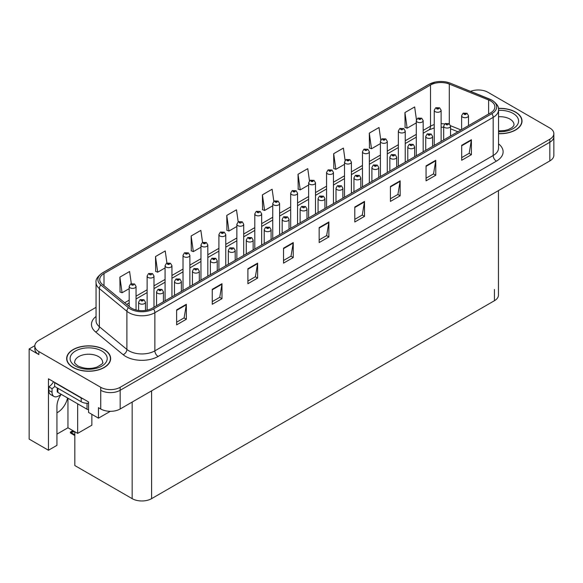 <?xml version="1.0" encoding="UTF-8"?>
<svg xmlns="http://www.w3.org/2000/svg" width="583" height="583" viewBox="0 0 583 583"><rect width="100%" height="100%" fill="white"/><g stroke="black" fill="none" stroke-linecap="round" stroke-linejoin="round"><path stroke-width="0.87" d="M61.047 394.538A14.662 8.461 120 0 0 56.945 406.446L56.945 445.346L48.455 450.244L48.455 378.804L88.558 401.957L88.558 412.429L98.469 418.157L98.469 407.677L100.735 408.989A13.744 7.936 0 0 0 120.171 408.989L549.827 160.93A13.744 7.936 0 0 0 553.85 155.318L553.85 136.619A13.744 7.936 0 0 1 549.827 142.23A13.744 7.936 0 0 0 553.85 136.619L553.85 133.631A13.744 7.936 0 0 0 549.827 128.02L487.956 92.296A13.744 7.936 0 0 0 470.51 91.349M56.945 412.786A14.662 8.461 120 0 0 57.593 412.429A14.662 8.461 120 0 0 67.562 397.992M110.318 411.314L98.469 418.157M478.76 89.979L477.717 89.979M96.049 307.343L38.864 340.355A13.744 7.936 0 0 0 34.842 345.967A13.744 7.936 0 0 0 38.864 351.578L100.735 387.294A13.744 7.936 0 0 0 120.171 387.294L120.171 390.289L549.827 142.23L120.171 390.289A13.744 7.936 0 0 1 100.735 390.289A13.744 7.936 0 0 0 120.171 390.289L120.171 408.989M34.849 345.668L29.15 348.955L29.15 439.101L48.455 450.244M29.15 348.955L38.864 354.566A13.744 7.936 0 0 1 34.842 348.955L34.842 345.967M498.458 190.59L498.458 295.1A13.744 7.936 180 0 1 494.435 300.711L151.595 498.647A13.744 7.936 180 0 1 132.159 498.647L74.821 465.547L74.821 431.733L71.097 432.229L70.412 432.819L71.097 432.601L74.821 434.75M56.945 434.124L67.956 427.769L77.67 433.38L91.859 425.189L91.859 414.338M77.67 433.38L77.67 403.83M67.956 427.769L67.956 398.218M498.538 133.704A21.986 12.695 0 0 0 522.025 121.038A21.986 12.695 0 0 0 515.583 112.067A21.986 12.695 0 0 0 498.414 108.38M104.204 349.574A21.986 12.695 0 0 0 80.243 346.819A21.986 12.695 0 0 0 66.666 358.552A21.986 12.695 0 0 0 73.108 367.53A21.986 12.695 0 0 0 97.069 370.278A21.986 12.695 0 0 0 110.646 358.552A21.986 12.695 0 0 0 104.204 349.574M490.58 100.917A14.662 8.461 180 0 1 494.872 106.9A14.662 8.461 180 0 1 490.58 112.891L152.272 308.203A14.662 8.461 180 0 1 129.9 307.073L102.368 284.373A14.662 8.461 180 0 1 99.715 279.519A14.662 8.461 180 0 1 104.007 273.536L430.524 85.023A14.662 8.461 180 0 1 449.296 84.076L488.62 99.97A14.662 8.461 180 0 1 490.58 100.917M491.877 100.167A16.492 9.525 0 0 0 489.676 99.103L450.353 83.209A16.492 9.525 0 0 0 446.389 82.028A16.492 9.525 0 0 0 435.392 82.028A16.492 9.525 0 0 0 429.226 84.273L102.71 272.786A16.492 9.525 0 0 0 100.866 284.978L128.398 307.686A16.492 9.525 0 0 0 153.569 308.954L491.877 113.634A16.492 9.525 0 0 0 491.877 100.167M176.634 309.886L176.634 324.855L186.349 319.244L186.349 304.282L176.634 309.886M176.634 322.195L184.119 317.873L186.312 304.778A3.666 2.113 -120 0 0 186.349 304.282M184.053 317.917L186.349 319.244M212.263 289.321L212.263 304.282L221.985 298.671L221.985 283.71L212.263 289.321M212.263 301.622L219.747 297.301L221.941 284.205A3.666 2.113 -120 0 0 221.985 283.71M219.682 297.345L221.985 298.671M247.899 268.748L247.899 283.71L257.613 278.098L257.613 263.137L247.899 268.748M247.899 281.057L255.383 276.736L257.577 263.633A3.666 2.113 -120 0 0 257.613 263.137M255.318 276.772L257.613 278.098M283.527 248.176L283.527 263.137L293.242 257.526L293.242 242.564L283.527 248.176M283.527 260.484L291.012 256.163L293.205 243.06A3.666 2.113 -120 0 0 293.242 242.564M290.946 256.199L293.242 257.526M461.685 145.313L461.685 160.281L471.407 154.67L471.407 139.709L461.685 145.313M461.685 157.621L469.169 153.3L471.363 140.204A3.666 2.113 -120 0 0 471.407 139.709M469.104 153.344L471.407 154.67M426.056 165.885L426.056 180.847L435.771 175.243L435.771 160.274L426.056 165.885M426.056 178.194L433.541 173.872L435.734 160.777A3.666 2.113 -120 0 0 435.771 160.274M433.475 173.909L435.771 175.243M390.421 186.458L390.421 201.419L400.142 195.808L400.142 180.847L390.421 186.458M390.421 198.767L397.905 194.445L400.098 181.349A3.666 2.113 -120 0 0 400.142 180.847M397.839 194.482L400.142 195.808M354.792 207.031L354.792 221.992L364.506 216.38L364.506 201.419L354.792 207.031M354.792 219.339L362.276 215.018L364.47 201.915A3.666 2.113 -120 0 0 364.506 201.419M362.211 215.054L364.506 216.38M319.156 227.603L319.156 242.564L328.878 236.953L328.878 221.992L319.156 227.603M319.156 239.912L326.64 235.59L328.834 222.487A3.666 2.113 -120 0 0 328.878 221.992M326.575 235.627L328.878 236.953M120.171 387.294L549.827 139.235A13.744 7.936 0 0 0 553.85 133.631M207.825 276.131L207.825 244.969A3.432 1.982 180 0 1 205.704 246.798A3.432 1.982 180 0 1 201.966 246.369A3.432 1.982 180 0 1 200.96 244.969L202.33 242.579A2.288 1.377 57.8 0 1 203.547 242.652A1.144 0.663 0 0 0 203.584 243.563A1.144 0.663 0 0 0 205.201 243.563A1.144 0.663 0 0 0 205.201 242.63A1.144 0.663 0 0 0 203.62 242.608A2.288 1.261 -117.9 0 0 202.549 242.455L200.865 230.372L191.144 235.984L191.304 250.85M166.927 263.05L165.229 250.945L155.515 256.556L155.668 271.423M131.306 283.666L129.601 271.518L119.879 277.122L120.04 291.996M309.464 180.839L307.758 168.655L298.037 174.266L298.197 189.14M345.114 160.391L343.387 148.082L333.673 153.693L333.826 168.567M380.772 140.007L379.023 127.509L369.301 133.121L369.462 147.995M416.451 119.755L414.651 106.944L404.937 112.548L405.09 127.422M238.192 221.875L236.494 209.8L226.772 215.411L226.933 230.278M273.828 201.339L272.123 189.227L262.408 194.839L262.561 209.712M262.408 194.839L264.602 210.47L272.742 205.77M264.602 210.47L262.408 209.647M298.037 174.266L300.23 189.898L308.626 185.051M300.23 189.898L298.037 189.081M333.673 153.693L335.866 169.325L344.517 164.333M335.866 169.325L333.673 168.509M369.301 133.121L371.495 148.752L380.408 143.607M371.495 148.752L369.301 147.936M404.937 112.548L407.131 128.18L416.298 122.889M407.131 128.18L404.937 127.364M226.772 215.411L228.966 231.043L236.851 226.496M228.966 231.043L226.772 230.219M191.144 235.984L193.337 251.616L200.96 247.214M193.337 251.616L191.144 250.792M155.515 256.556L157.709 272.188L165.069 267.94M157.709 272.188L155.515 271.365M119.879 277.122L122.073 292.761L129.178 288.658M122.073 292.761L119.879 291.937M136.05 309.981L136.05 286.406A3.432 1.982 180 0 1 133.922 288.242A3.432 1.982 180 0 1 130.184 287.813A3.432 1.982 180 0 1 129.178 286.406L130.548 284.023A2.288 1.377 57.8 0 1 131.765 284.089A1.144 0.663 0 0 0 131.802 285.007A1.144 0.663 0 0 0 133.42 285.007A1.144 0.663 0 0 0 133.42 284.074A1.144 0.663 0 0 0 131.838 284.052L132.305 284.344M131.838 284.052A2.288 1.261 -117.9 0 0 130.767 283.899A2.288 1.261 -117.9 0 0 130.665 283.965M132.275 284.715L131.765 284.089M132.29 284.723L132.275 284.358M73.815 431.15L72.627 431.427L72.277 431.223L73.218 430.808M145.473 310.433L145.473 302.213A3.432 1.982 180 0 1 143.352 304.042A3.432 1.982 180 0 1 139.607 303.612A3.432 1.982 180 0 1 138.601 302.213L139.971 299.83A2.288 1.377 57.8 0 1 141.195 299.895A1.144 0.663 0 0 0 141.224 300.806A1.144 0.663 0 0 0 142.85 300.806A1.144 0.663 0 0 0 142.85 299.873A1.144 0.663 0 0 0 141.261 299.851L142.492 300.34L141.713 300.529L141.195 299.895M141.727 300.536L141.727 300.143M141.261 299.851A2.288 1.261 -117.9 0 0 140.19 299.698A2.288 1.261 -117.9 0 0 140.095 299.764M141.713 300.529L141.698 300.165M72.941 430.648L70.412 432.061L70.412 432.819M70.412 432.061L71.097 432.229M153.992 307.212L153.992 276.05A3.432 1.982 180 0 1 151.871 277.88A3.432 1.982 180 0 1 148.126 277.45A3.432 1.982 180 0 1 147.12 276.05L148.49 273.66A2.288 1.377 57.8 0 1 149.714 273.733A1.144 0.663 0 0 0 149.744 274.644A1.144 0.663 0 0 0 151.369 274.644A1.144 0.663 0 0 0 151.369 273.711A1.144 0.663 0 0 0 149.78 273.689L150.246 273.981M149.78 273.689A2.288 1.261 -117.9 0 0 148.709 273.536A2.288 1.261 -117.9 0 0 148.614 273.602M150.217 273.995L149.714 273.733M171.941 296.856L171.941 265.688A3.432 1.982 180 0 1 169.813 267.517A3.432 1.982 180 0 1 166.075 267.087A3.432 1.982 180 0 1 165.069 265.688L166.439 263.305A2.288 1.377 57.8 0 1 167.656 263.37A1.144 0.663 0 0 0 167.693 264.281A1.144 0.663 0 0 0 169.31 264.281A1.144 0.663 0 0 0 169.31 263.348A1.144 0.663 0 0 0 167.729 263.327L168.961 263.815L168.181 264.004L167.656 263.37M168.196 264.012L168.196 263.625M167.729 263.327A2.288 1.261 -117.9 0 0 166.658 263.173A2.288 1.261 -117.9 0 0 166.556 263.239M189.883 286.493L189.883 255.325A3.432 1.982 180 0 1 187.762 257.161A3.432 1.982 180 0 1 184.017 256.731A3.432 1.982 180 0 1 183.011 255.325L184.381 252.942A2.288 1.377 57.8 0 1 185.605 253.007A1.144 0.663 0 0 0 185.634 253.926A1.144 0.663 0 0 0 187.26 253.926A1.144 0.663 0 0 0 187.26 252.986A1.144 0.663 0 0 0 185.671 252.971L186.903 253.459L186.123 253.641L185.605 253.007M185.671 252.971A2.288 1.261 -117.9 0 0 184.6 252.818A2.288 1.261 -117.9 0 0 184.505 252.876M163.415 301.768L163.415 291.85A3.432 1.982 180 0 1 161.294 293.686A3.432 1.982 180 0 1 157.556 293.256A3.432 1.982 180 0 1 156.55 291.85L157.92 289.467A2.288 1.377 57.8 0 1 159.137 289.532A1.144 0.663 0 0 0 159.174 290.451A1.144 0.663 0 0 0 160.791 290.451A1.144 0.663 0 0 0 160.791 289.511A1.144 0.663 0 0 0 159.21 289.496L160.442 289.977L159.662 290.166L159.137 289.532M159.676 290.174L159.676 289.787M159.21 289.496A2.288 1.261 -117.9 0 0 158.139 289.336A2.288 1.261 -117.9 0 0 158.037 289.401M181.364 291.413L181.364 281.487A3.432 1.982 180 0 1 179.243 283.323A3.432 1.982 180 0 1 175.498 282.893A3.432 1.982 180 0 1 174.492 281.487L175.862 279.104A2.288 1.377 57.8 0 1 177.086 279.17A1.144 0.663 0 0 0 177.115 280.088A1.144 0.663 0 0 0 178.741 280.088A1.144 0.663 0 0 0 178.741 279.155A1.144 0.663 0 0 0 177.152 279.133L178.383 279.621L177.604 279.804L177.086 279.17M177.618 279.818L177.618 279.425M177.152 279.133A2.288 1.261 -117.9 0 0 176.081 278.98A2.288 1.261 -117.9 0 0 175.986 279.046M177.604 279.804L177.589 279.439M199.306 281.05L199.306 271.131A3.432 1.982 180 0 1 197.185 272.961A3.432 1.982 180 0 1 193.447 272.531A3.432 1.982 180 0 1 192.441 271.131L193.811 268.748A2.288 1.377 57.8 0 1 195.028 268.814A1.144 0.663 0 0 0 195.065 269.725A1.144 0.663 0 0 0 196.682 269.725A1.144 0.663 0 0 0 196.682 268.792A1.144 0.663 0 0 0 195.101 268.77L195.567 269.062M195.101 268.77A2.288 1.261 -117.9 0 0 194.03 268.617A2.288 1.261 -117.9 0 0 193.928 268.683M195.538 269.441L195.028 268.814M195.553 269.448L195.538 269.084M217.255 270.687L217.255 260.769A3.432 1.982 180 0 1 215.134 262.598A3.432 1.982 180 0 1 211.389 262.168A3.432 1.982 180 0 1 210.383 260.769L211.753 258.386A2.288 1.377 57.8 0 1 212.977 258.451A1.144 0.663 0 0 0 213.006 259.369A1.144 0.663 0 0 0 214.631 259.369A1.144 0.663 0 0 0 214.631 258.429A1.144 0.663 0 0 0 213.043 258.407L214.274 258.896L213.495 259.085L212.977 258.451M213.509 259.092L213.509 258.706M213.043 258.407A2.288 1.261 -117.9 0 0 211.972 258.254A2.288 1.261 -117.9 0 0 211.869 258.32M213.495 259.085L213.48 258.721M61.317 394.385L58.533 395.995A9.16 5.291 -60 0 1 53.949 396.447A9.16 5.291 -60 0 1 52.055 392.25L52.055 388.664L48.812 386.791A9.16 5.291 120 0 0 53.519 381.727M54.715 386.463A9.16 5.291 -60 0 1 52.055 388.664M53.949 396.447L50.706 394.574A9.16 5.291 -60 0 1 48.812 390.384L48.812 386.791M83.274 398.91A9.16 5.291 180 0 1 81.205 398.014L54.642 382.674A9.16 5.291 0 0 0 54.919 382.535M81.205 398.014L81.205 401.753A9.16 5.291 0 0 0 88.558 403.276M54.642 382.674L54.642 386.42L81.205 401.753M498.436 108.511A21.76 12.564 180 0 1 515.423 112.162A21.76 12.564 180 0 1 521.8 121.038A21.76 12.564 180 0 1 498.538 133.573M104.044 349.669A21.76 12.564 180 0 1 110.413 358.552A21.76 12.564 180 0 1 96.982 370.161A21.76 12.564 180 0 1 73.269 367.436A21.76 12.564 180 0 1 66.892 358.552A21.76 12.564 180 0 1 80.33 346.943A21.76 12.564 180 0 1 104.044 349.669M88.558 409.616A2.288 1.319 180 0 1 87.035 409.23L57.885 392.403A2.288 1.319 180 0 1 57.214 391.47L57.214 387.899M204.086 243.293L204.713 242.907L204.072 243.286L203.547 242.652M203.62 242.608L204.086 242.9M207.825 244.969L206.346 242.513L202.549 242.455A2.288 1.261 -117.9 0 0 202.447 242.521M225.774 265.768L225.774 234.606A3.432 1.982 180 0 1 223.653 236.436A3.432 1.982 180 0 1 219.908 236.006A3.432 1.982 180 0 1 218.902 234.606L220.272 232.223A2.288 1.377 57.8 0 1 221.496 232.289A1.144 0.663 0 0 0 221.525 233.2A1.144 0.663 0 0 0 223.151 233.2A1.144 0.663 0 0 0 223.151 232.267A1.144 0.663 0 0 0 221.562 232.245L222.793 232.734L222.014 232.923L221.496 232.289M221.562 232.245A2.288 1.261 -117.9 0 0 220.491 232.092A2.288 1.261 -117.9 0 0 220.396 232.158M243.716 255.412L243.716 224.244A3.432 1.982 180 0 1 241.595 226.08A3.432 1.982 180 0 1 237.857 225.65A3.432 1.982 180 0 1 236.851 224.244L238.221 221.861A2.288 1.377 57.8 0 1 239.438 221.926A1.144 0.663 0 0 0 239.475 222.844A1.144 0.663 0 0 0 241.092 222.844A1.144 0.663 0 0 0 241.092 221.904A1.144 0.663 0 0 0 239.511 221.89L239.977 222.181M239.511 221.89A2.288 1.261 -117.9 0 0 238.44 221.729A2.288 1.261 -117.9 0 0 238.338 221.795M239.948 222.553L239.438 221.926M239.963 222.56L239.948 222.196M235.197 260.331L235.197 250.406A3.432 1.982 180 0 1 233.076 252.242A3.432 1.982 180 0 1 229.338 251.812A3.432 1.982 180 0 1 228.332 250.406L229.702 248.023A2.288 1.377 57.8 0 1 230.919 248.088A1.144 0.663 0 0 0 230.955 249.007A1.144 0.663 0 0 0 232.573 249.007A1.144 0.663 0 0 0 232.573 248.074A1.144 0.663 0 0 0 230.992 248.052L231.458 248.343M230.992 248.052A2.288 1.261 -117.9 0 0 229.921 247.899A2.288 1.261 -117.9 0 0 229.819 247.964M231.429 248.715L230.919 248.088M231.444 248.722L231.429 248.358M253.146 249.969L253.146 240.05A3.432 1.982 180 0 1 251.025 241.879A3.432 1.982 180 0 1 247.279 241.449A3.432 1.982 180 0 1 246.274 240.05L247.644 237.66A2.288 1.377 57.8 0 1 248.868 237.733A1.144 0.663 0 0 0 248.897 238.644A1.144 0.663 0 0 0 250.522 238.644A1.144 0.663 0 0 0 250.522 237.711A1.144 0.663 0 0 0 248.934 237.689L250.165 238.177L249.386 238.367L248.868 237.733M249.4 238.374L249.4 237.981M248.934 237.689A2.288 1.261 -117.9 0 0 247.862 237.536A2.288 1.261 -117.9 0 0 247.76 237.602M249.386 238.367L249.371 237.995M271.088 239.606L271.088 229.687A3.432 1.982 180 0 1 268.967 231.517A3.432 1.982 180 0 1 265.229 231.087A3.432 1.982 180 0 1 264.216 229.687L265.593 227.304A2.288 1.377 57.8 0 1 266.81 227.37A1.144 0.663 0 0 0 266.846 228.281A1.144 0.663 0 0 0 268.464 228.281A1.144 0.663 0 0 0 268.464 227.348A1.144 0.663 0 0 0 266.883 227.326L268.114 227.815L267.335 228.004L266.81 227.37M267.342 228.011L267.342 227.625M266.883 227.326A2.288 1.261 -117.9 0 0 265.812 227.173A2.288 1.261 -117.9 0 0 265.71 227.239M261.665 245.049L261.665 213.881A3.432 1.982 180 0 1 259.544 215.717A3.432 1.982 180 0 1 255.799 215.287A3.432 1.982 180 0 1 254.793 213.881L256.163 211.498A2.288 1.377 57.8 0 1 257.387 211.563A1.144 0.663 0 0 0 257.416 212.482A1.144 0.663 0 0 0 259.041 212.482A1.144 0.663 0 0 0 259.041 211.549A1.144 0.663 0 0 0 257.453 211.527L257.919 211.818M257.453 211.527A2.288 1.261 -117.9 0 0 256.382 211.374A2.288 1.261 -117.9 0 0 256.28 211.44M257.89 212.19L257.387 211.563M257.905 212.197L257.89 211.833M279.607 234.687L279.607 203.525A3.432 1.982 180 0 1 277.486 205.354A3.432 1.982 180 0 1 273.748 204.924A3.432 1.982 180 0 1 272.742 203.525L274.112 201.142A2.288 1.377 57.8 0 1 275.329 201.208A1.144 0.663 0 0 0 275.365 202.119A1.144 0.663 0 0 0 276.983 202.119A1.144 0.663 0 0 0 276.983 201.186A1.144 0.663 0 0 0 275.402 201.164L276.634 201.652L275.854 201.842L275.329 201.208M275.861 201.849L275.861 201.456M275.402 201.164A2.288 1.261 -117.9 0 0 274.331 201.011A2.288 1.261 -117.9 0 0 274.229 201.077M297.556 224.331L297.556 193.162A3.432 1.982 180 0 1 295.435 194.992A3.432 1.982 180 0 1 291.689 194.562A3.432 1.982 180 0 1 290.684 193.162L292.054 190.779A2.288 1.377 57.8 0 1 293.278 190.845A1.144 0.663 0 0 0 293.307 191.763A1.144 0.663 0 0 0 294.932 191.763A1.144 0.663 0 0 0 294.932 190.823A1.144 0.663 0 0 0 293.344 190.801L294.575 191.29L293.796 191.479L293.278 190.845M293.344 190.801A2.288 1.261 -117.9 0 0 292.272 190.648A2.288 1.261 -117.9 0 0 292.17 190.714M315.498 213.968L315.498 182.8A3.432 1.982 180 0 1 313.377 184.636A3.432 1.982 180 0 1 309.639 184.206A3.432 1.982 180 0 1 308.626 182.8L310.003 180.417A2.288 1.377 57.8 0 1 311.22 180.482A1.144 0.663 0 0 0 311.256 181.4A1.144 0.663 0 0 0 312.874 181.4A1.144 0.663 0 0 0 312.874 180.468A1.144 0.663 0 0 0 311.293 180.446L312.524 180.934L311.737 181.116L311.22 180.482M311.752 181.124L311.752 180.737M311.293 180.446A2.288 1.261 -117.9 0 0 310.222 180.293A2.288 1.261 -117.9 0 0 310.12 180.358M333.447 203.605L333.447 172.444A3.432 1.982 180 0 1 331.326 174.273A3.432 1.982 180 0 1 327.58 173.843A3.432 1.982 180 0 1 326.575 172.444L327.945 170.054A2.288 1.377 57.8 0 1 329.169 170.127A1.144 0.663 0 0 0 329.198 171.038A1.144 0.663 0 0 0 330.823 171.038A1.144 0.663 0 0 0 330.823 170.105A1.144 0.663 0 0 0 329.235 170.083L330.466 170.571L329.686 170.761L329.169 170.127M329.235 170.083A2.288 1.261 -117.9 0 0 328.163 169.93A2.288 1.261 -117.9 0 0 328.061 169.996M289.037 229.25L289.037 219.325A3.432 1.982 180 0 1 286.916 221.161A3.432 1.982 180 0 1 283.17 220.731A3.432 1.982 180 0 1 282.165 219.325L283.535 216.942A2.288 1.377 57.8 0 1 284.759 217.007A1.144 0.663 0 0 0 284.788 217.925A1.144 0.663 0 0 0 286.413 217.925A1.144 0.663 0 0 0 286.413 216.985A1.144 0.663 0 0 0 284.825 216.971L286.056 217.459L285.276 217.641L284.759 217.007M285.291 217.648L285.291 217.262M284.825 216.971A2.288 1.261 -117.9 0 0 283.753 216.81A2.288 1.261 -117.9 0 0 283.651 216.876M285.276 217.641L285.262 217.277M306.979 218.887L306.979 208.969A3.432 1.982 180 0 1 304.858 210.798A3.432 1.982 180 0 1 301.12 210.368A3.432 1.982 180 0 1 300.107 208.969L301.484 206.579A2.288 1.377 57.8 0 1 302.701 206.652A1.144 0.663 0 0 0 302.737 207.563A1.144 0.663 0 0 0 304.355 207.563A1.144 0.663 0 0 0 304.355 206.63A1.144 0.663 0 0 0 302.774 206.608L303.233 206.899M302.774 206.608A2.288 1.261 -117.9 0 0 301.702 206.455A2.288 1.261 -117.9 0 0 301.6 206.52M303.211 207.271L302.701 206.652M303.218 207.286L303.211 206.914M324.928 208.525L324.928 198.606A3.432 1.982 180 0 1 322.807 200.435A3.432 1.982 180 0 1 319.061 200.005A3.432 1.982 180 0 1 318.056 198.606L319.426 196.223A2.288 1.377 57.8 0 1 320.65 196.289A1.144 0.663 0 0 0 320.679 197.2A1.144 0.663 0 0 0 322.304 197.2A1.144 0.663 0 0 0 322.304 196.267A1.144 0.663 0 0 0 320.716 196.245L321.947 196.733L321.167 196.923L320.65 196.289M321.182 196.93L321.182 196.537M320.716 196.245A2.288 1.261 -117.9 0 0 319.644 196.092A2.288 1.261 -117.9 0 0 319.542 196.158M321.167 196.923L321.153 196.558M342.87 198.162L342.87 188.243A3.432 1.982 180 0 1 340.749 190.08A3.432 1.982 180 0 1 337.01 189.65A3.432 1.982 180 0 1 335.997 188.243L337.368 185.86A2.288 1.377 57.8 0 1 338.592 185.926A1.144 0.663 0 0 0 338.628 186.844A1.144 0.663 0 0 0 340.246 186.844A1.144 0.663 0 0 0 340.246 185.904A1.144 0.663 0 0 0 338.665 185.89L339.124 186.181M338.665 185.89A2.288 1.261 -117.9 0 0 337.593 185.729A2.288 1.261 -117.9 0 0 337.491 185.795M339.102 186.553L338.592 185.926M339.109 186.56L339.102 186.196M360.819 187.806L360.819 177.881A3.432 1.982 180 0 1 358.698 179.717A3.432 1.982 180 0 1 354.952 179.287A3.432 1.982 180 0 1 353.947 177.881L355.317 175.498A2.288 1.377 57.8 0 1 356.541 175.563A1.144 0.663 0 0 0 356.57 176.481A1.144 0.663 0 0 0 358.195 176.481A1.144 0.663 0 0 0 358.195 175.549A1.144 0.663 0 0 0 356.607 175.527L357.838 176.015L357.058 176.197L356.541 175.563M357.073 176.212L357.073 175.818M356.607 175.527A2.288 1.261 -117.9 0 0 355.535 175.374A2.288 1.261 -117.9 0 0 355.433 175.439M351.389 193.25L351.389 162.081A3.432 1.982 180 0 1 349.268 163.91A3.432 1.982 180 0 1 345.53 163.48A3.432 1.982 180 0 1 344.517 162.081L345.887 159.698A2.288 1.377 57.8 0 1 347.111 159.764A1.144 0.663 0 0 0 347.147 160.675A1.144 0.663 0 0 0 348.765 160.675A1.144 0.663 0 0 0 348.765 159.742A1.144 0.663 0 0 0 347.184 159.72L348.415 160.208L347.628 160.398L347.111 159.764M347.643 160.405L347.643 160.019M347.184 159.72A2.288 1.261 -117.9 0 0 346.113 159.567A2.288 1.261 -117.9 0 0 346.011 159.633M347.628 160.398L347.621 160.034M369.338 182.887L369.338 151.718A3.432 1.982 180 0 1 367.217 153.555A3.432 1.982 180 0 1 363.471 153.125A3.432 1.982 180 0 1 362.466 151.718L363.836 149.335A2.288 1.377 57.8 0 1 365.06 149.401A1.144 0.663 0 0 0 365.089 150.319A1.144 0.663 0 0 0 366.714 150.319A1.144 0.663 0 0 0 366.714 149.379A1.144 0.663 0 0 0 365.126 149.365L365.592 149.656M365.126 149.365A2.288 1.261 -117.9 0 0 364.054 149.204A2.288 1.261 -117.9 0 0 363.952 149.27M365.563 150.028L365.06 149.401M365.577 150.035L365.563 149.671M387.28 172.524L387.28 141.363A3.432 1.982 180 0 1 385.159 143.192A3.432 1.982 180 0 1 381.42 142.762A3.432 1.982 180 0 1 380.408 141.363L381.778 138.973A2.288 1.377 57.8 0 1 383.002 139.046A1.144 0.663 0 0 0 383.038 139.956A1.144 0.663 0 0 0 384.656 139.956A1.144 0.663 0 0 0 384.656 139.024A1.144 0.663 0 0 0 383.075 139.002L384.306 139.49L383.519 139.68L383.002 139.046M383.534 139.687L383.534 139.293M383.075 139.002A2.288 1.261 -117.9 0 0 382.003 138.849A2.288 1.261 -117.9 0 0 381.901 138.914M383.519 139.68L383.512 139.308M405.229 162.161L405.229 131A3.432 1.982 180 0 1 403.108 132.829A3.432 1.982 180 0 1 399.362 132.399A3.432 1.982 180 0 1 398.357 131L399.727 128.617A2.288 1.377 57.8 0 1 400.951 128.683A1.144 0.663 0 0 0 400.98 129.594A1.144 0.663 0 0 0 402.598 129.594A1.144 0.663 0 0 0 402.598 128.661A1.144 0.663 0 0 0 401.017 128.639L401.483 128.93M401.017 128.639A2.288 1.261 -117.9 0 0 399.945 128.486A2.288 1.261 -117.9 0 0 399.843 128.552M401.454 128.952L400.951 128.683M423.171 151.806L423.171 120.637A3.432 1.982 180 0 1 421.05 122.474A3.432 1.982 180 0 1 417.304 122.044A3.432 1.982 180 0 1 416.298 120.637L417.668 118.254A2.288 1.377 57.8 0 1 418.893 118.32A1.144 0.663 0 0 0 418.929 119.238A1.144 0.663 0 0 0 420.547 119.238A1.144 0.663 0 0 0 420.547 118.298A1.144 0.663 0 0 0 418.966 118.283L420.197 118.764L419.41 118.954L418.893 118.32M419.425 118.961L419.425 118.575M418.966 118.283A2.288 1.261 -117.9 0 0 417.894 118.123A2.288 1.261 -117.9 0 0 417.792 118.189M441.12 141.443L441.12 110.274A3.432 1.982 180 0 1 438.999 112.111A3.432 1.982 180 0 1 435.253 111.681A3.432 1.982 180 0 1 434.248 110.274L435.618 107.891A2.288 1.377 57.8 0 1 436.835 107.957A1.144 0.663 0 0 0 436.871 108.875A1.144 0.663 0 0 0 438.489 108.875A1.144 0.663 0 0 0 438.489 107.942A1.144 0.663 0 0 0 436.907 107.921L438.139 108.409L437.359 108.591L436.835 107.957M436.907 107.921A2.288 1.261 -117.9 0 0 435.836 107.768A2.288 1.261 -117.9 0 0 435.734 107.833M378.761 177.443L378.761 167.525A3.432 1.982 180 0 1 376.64 169.354A3.432 1.982 180 0 1 372.894 168.924A3.432 1.982 180 0 1 371.888 167.525L373.258 165.135A2.288 1.377 57.8 0 1 374.483 165.208A1.144 0.663 0 0 0 374.519 166.119A1.144 0.663 0 0 0 376.137 166.119A1.144 0.663 0 0 0 376.137 165.186A1.144 0.663 0 0 0 374.556 165.164L375.787 165.652L375 165.842L374.483 165.208M375.015 165.849L375.015 165.455M374.556 165.164A2.288 1.261 -117.9 0 0 373.484 165.011A2.288 1.261 -117.9 0 0 373.382 165.076M396.71 167.081L396.71 157.162A3.432 1.982 180 0 1 394.589 158.991A3.432 1.982 180 0 1 390.843 158.561A3.432 1.982 180 0 1 389.838 157.162L391.208 154.779A2.288 1.377 57.8 0 1 392.425 154.845A1.144 0.663 0 0 0 392.461 155.763A1.144 0.663 0 0 0 394.079 155.763A1.144 0.663 0 0 0 394.079 154.823A1.144 0.663 0 0 0 392.497 154.801L393.729 155.289L392.949 155.479L392.425 154.845M392.964 155.486L392.964 155.1M392.497 154.801A2.288 1.261 -117.9 0 0 391.426 154.648A2.288 1.261 -117.9 0 0 391.324 154.714M392.949 155.479L392.935 155.114M414.651 156.725L414.651 146.799A3.432 1.982 180 0 1 412.531 148.636A3.432 1.982 180 0 1 408.785 148.206A3.432 1.982 180 0 1 407.779 146.799L409.149 144.416A2.288 1.377 57.8 0 1 410.374 144.482A1.144 0.663 0 0 0 410.41 145.4A1.144 0.663 0 0 0 412.028 145.4A1.144 0.663 0 0 0 412.028 144.46A1.144 0.663 0 0 0 410.447 144.446L410.906 144.737M410.447 144.446A2.288 1.261 -117.9 0 0 409.375 144.292A2.288 1.261 -117.9 0 0 409.273 144.351M410.877 145.109L410.374 144.482M410.891 145.116L410.877 144.752M432.601 146.362L432.601 136.444A3.432 1.982 180 0 1 430.48 138.273A3.432 1.982 180 0 1 426.734 137.843A3.432 1.982 180 0 1 425.728 136.444L427.099 134.054A2.288 1.377 57.8 0 1 428.316 134.126A1.144 0.663 0 0 0 428.352 135.037A1.144 0.663 0 0 0 429.97 135.037A1.144 0.663 0 0 0 429.97 134.105A1.144 0.663 0 0 0 428.388 134.083L429.62 134.571L428.84 134.76L428.316 134.126M428.855 134.768L428.855 134.374M428.388 134.083A2.288 1.261 -117.9 0 0 427.317 133.93A2.288 1.261 -117.9 0 0 427.215 133.995M428.84 134.76L428.826 134.389M450.542 135.999L450.542 126.081A3.432 1.982 180 0 1 448.422 127.91A3.432 1.982 180 0 1 444.676 127.48A3.432 1.982 180 0 1 443.67 126.081L445.04 123.698A2.288 1.377 57.8 0 1 446.265 123.764A1.144 0.663 0 0 0 446.301 124.675A1.144 0.663 0 0 0 447.919 124.675A1.144 0.663 0 0 0 447.919 123.742A1.144 0.663 0 0 0 446.338 123.72L446.797 124.011M446.338 123.72A2.288 1.261 -117.9 0 0 445.266 123.567A2.288 1.261 -117.9 0 0 445.164 123.632M446.767 124.39L446.265 123.764M446.782 124.398L446.767 124.033M468.492 125.644L468.492 115.718A3.432 1.982 180 0 1 466.371 117.555A3.432 1.982 180 0 1 462.625 117.125A3.432 1.982 180 0 1 461.619 115.718L462.989 113.335A2.288 1.377 57.8 0 1 464.206 113.401A1.144 0.663 0 0 0 464.243 114.319A1.144 0.663 0 0 0 465.861 114.319A1.144 0.663 0 0 0 465.861 113.379A1.144 0.663 0 0 0 464.279 113.364L465.511 113.853L464.731 114.035L464.206 113.401M464.746 114.042L464.746 113.656M464.279 113.364A2.288 1.261 -117.9 0 0 463.208 113.204A2.288 1.261 -117.9 0 0 463.106 113.27M549.827 160.93L549.827 139.235M100.735 408.989L100.735 387.294M151.595 498.647L151.595 390.85M494.435 300.711L494.435 289.489M132.159 498.647L132.159 402.073M498.538 143.855A22.905 13.227 180 0 1 496.41 161.141L158.102 356.453A4.584 2.645 60 0 1 154.867 350.849L493.167 155.53A18.321 10.581 0 0 0 498.538 148.046L498.538 109.896A18.321 10.581 180 0 1 493.167 117.372A4.584 2.645 -120 0 0 491.877 113.634M158.102 356.453A22.905 13.227 180 0 1 125.709 356.453A22.905 13.227 180 0 1 123.144 354.69L95.612 331.989A22.905 13.227 180 0 1 96.049 316.467M128.952 350.849A18.321 10.581 0 0 0 154.867 350.849L154.867 312.692A18.321 10.581 180 0 1 126.897 311.286L99.365 288.578A18.321 10.581 180 0 1 96.049 282.515L96.049 320.665A18.321 10.581 0 0 0 99.365 326.728L126.897 349.436A18.321 10.581 0 0 0 128.952 350.849M435.392 82.028L428.884 84.418A4.584 2.645 60 0 1 429.226 84.273M102.71 272.786A4.584 2.645 -120 0 0 102.368 272.931C97.587 276.386 95.481 279.578 96.049 282.515M100.866 284.978A4.584 3.061 129.5 0 0 99.365 288.578L99.365 326.728A4.584 3.061 -50.5 0 1 95.612 331.989M128.398 307.686A4.584 3.061 129.5 0 0 126.897 311.286L126.897 349.436A4.584 3.061 -50.5 0 1 123.144 354.69M153.569 308.954A4.584 2.645 60 0 1 154.867 312.692L493.167 117.372L493.167 155.53A4.584 2.645 60 0 0 496.41 161.141M38.864 351.578L38.864 354.566M104.007 273.536L104.007 285.728M488.62 99.97L488.62 114.02M449.296 84.076L449.296 123.778M461.015 129.958L450.521 125.709M444.669 123.975A14.662 8.461 0 0 0 441.12 123.691M434.248 124.609A14.662 8.461 0 0 0 430.524 126.168L423.171 130.41M430.524 85.023L430.524 126.168A8.242 4.759 60 0 1 428.818 129.943L423.171 133.201M416.298 134.374L405.229 140.773M398.357 144.737L387.28 151.128M380.408 155.1L369.338 161.491M362.466 165.463L351.389 171.854M344.517 175.818L333.447 182.217M326.575 186.181L315.498 192.572M308.626 196.544L297.556 202.935M290.684 206.899L279.607 213.298M272.742 217.262L261.665 223.653M254.793 227.625L243.716 234.016M236.851 237.981L225.774 244.379M218.902 248.343L207.825 254.735M200.96 258.706L189.883 265.097M183.011 269.069L171.941 275.46M165.069 279.425L153.992 285.823M147.12 289.787L136.05 296.179M129.178 300.15L124.66 302.752M457.874 131.765L450.936 128.96A8.242 3.862 -68 0 1 450.542 128.741M319.156 228.077L328.834 222.487M354.792 207.504L364.47 201.915M390.421 186.932L400.098 181.349M426.056 166.359L435.734 160.777M461.685 145.794L471.363 140.204M283.527 248.649L293.205 243.06M247.899 269.222L257.577 263.633M212.263 289.795L221.941 284.205M176.634 310.367L186.312 304.778M52.055 392.25L48.812 390.384M498.538 130.869L504.514 130.541L508.259 129.579L511.881 127.735L513.681 125.862L514.009 124.784A13.97 8.067 0 0 0 509.921 119.078A13.97 8.067 0 0 0 498.538 116.76M498.538 110.362A18.554 10.713 180 0 1 513.157 113.466A18.554 10.713 180 0 1 516.881 125.534A18.554 10.713 180 0 1 498.538 131.722M102.63 362.291A13.97 8.067 0 0 0 98.534 356.585A13.97 8.067 0 0 0 83.311 354.836A13.97 8.067 0 0 0 74.682 362.291C73.961 362.4 75.01 363.603 77.823 365.898C84.185 368.828 90.533 369.221 96.873 367.086C101.872 364.375 103.789 362.772 102.63 362.291M101.777 350.981A18.554 10.713 180 0 1 101.777 366.124A18.554 10.713 180 0 1 75.535 366.124A18.554 10.713 180 0 1 75.535 350.981A18.554 10.713 180 0 1 101.777 350.981M87.035 409.23L87.035 403.29M57.885 392.403L57.885 388.285M498.538 109.896C499.157 107.046 497.051 103.854 492.22 100.32L450.491 83.252L446.389 82.028M428.884 84.418L102.368 272.931M450.936 128.96L450.542 128.807M443.67 127.298L441.12 127.174M434.248 127.903L428.818 129.943M416.298 137.165L405.229 143.556M398.357 147.528L387.28 153.919M380.408 157.884L369.338 164.282M362.466 168.247L351.389 174.645M344.517 178.609L333.447 185M326.575 188.972L315.498 195.363M308.626 199.328L297.556 205.726M290.684 209.691L279.607 216.082M272.742 220.053L261.665 226.444M254.793 230.409L243.716 236.807M236.851 240.772L225.774 247.163M218.902 251.135L207.825 257.526M200.96 261.497L189.883 267.889M183.011 271.853L171.941 278.251M165.069 282.216L153.992 288.607M147.12 292.579L136.05 298.97M129.178 302.934L126.649 304.399M136.05 286.406L134.564 283.957L130.767 283.899M129.178 306.476L129.178 286.406M145.473 302.213L143.994 299.757L140.19 299.698M138.601 310.469L138.601 302.213M74.821 435.523L70.754 433.176M153.992 276.05L152.513 273.595L148.709 273.536M147.12 310.134L147.12 276.05M171.941 265.688L170.455 263.239L166.658 263.173M165.069 300.821L165.069 265.688M189.883 255.325L188.404 252.876L184.6 252.818M183.011 290.458L183.011 255.325M163.415 291.85L161.936 289.401L158.139 289.336M156.55 305.74L156.55 291.85M181.364 281.487L179.885 279.038L176.081 278.98M174.492 295.377L174.492 281.487M199.306 271.131L197.826 268.676L194.03 268.617M192.441 285.014L192.441 271.131M217.255 260.769L215.776 258.32L211.972 258.254M210.383 274.659L210.383 260.769M521.8 121.038L521.8 122.867M110.413 358.552L110.413 360.381M66.892 358.552L66.892 360.381M200.96 280.102L200.96 244.969M225.774 234.606L224.295 232.151L220.491 232.092M218.902 269.74L218.902 234.606M243.716 224.244L242.236 221.795L238.44 221.729M236.851 259.377L236.851 224.244M235.197 250.406L233.717 247.957L229.921 247.899M228.332 264.296L228.332 250.406M253.146 240.05L251.667 237.594L247.862 237.536M246.274 253.933L246.274 240.05M271.088 229.687L269.608 227.239L265.812 227.173M264.216 243.577L264.216 229.687M261.665 213.881L260.186 211.432L256.382 211.374M254.793 249.014L254.793 213.881M279.607 203.525L278.127 201.069L274.331 201.011M272.742 238.658L272.742 203.525M297.556 193.162L296.077 190.714L292.272 190.648M290.684 228.296L290.684 193.162M315.498 182.8L314.018 180.351L310.222 180.293M308.626 217.933L308.626 182.8M333.447 172.444L331.967 169.988L328.163 169.93M326.575 207.577L326.575 172.444M289.037 219.325L287.557 216.876L283.753 216.81M282.165 233.215L282.165 219.325M306.979 208.969L305.499 206.513L301.702 206.455M300.107 222.852L300.107 208.969M324.928 198.606L323.448 196.15L319.644 196.092M318.056 212.496L318.056 198.606M342.87 188.243L341.39 185.795L337.593 185.729M335.997 202.133L335.997 188.243M360.819 177.881L359.339 175.432L355.535 175.374M353.947 191.771L353.947 177.881M351.389 162.081L349.909 159.633L346.113 159.567M344.517 197.214L344.517 162.081M369.338 151.718L367.858 149.27L364.054 149.204M362.466 186.851L362.466 151.718M387.28 141.363L385.8 138.907L382.003 138.849M380.408 176.496L380.408 141.363M405.229 131L403.749 128.544L399.945 128.486M398.357 166.133L398.357 131M423.171 120.637L421.691 118.189L417.894 118.123M416.298 155.77L416.298 120.637M441.12 110.274L439.64 107.826L435.836 107.768M434.248 145.407L434.248 110.274M378.761 167.525L377.281 165.069L373.484 165.011M371.888 181.408L371.888 167.525M396.71 157.162L395.23 154.714L391.426 154.648M389.838 171.052L389.838 157.162M414.651 146.799L413.172 144.351L409.375 144.292M407.779 160.689L407.779 146.799M432.601 136.444L431.121 133.988L427.317 133.93M425.728 150.327L425.728 136.444M450.542 126.081L449.063 123.632L445.266 123.567M443.67 139.971L443.67 126.081M468.492 115.718L467.012 113.27L463.208 113.204M461.619 129.608L461.619 115.718"/></g></svg>

